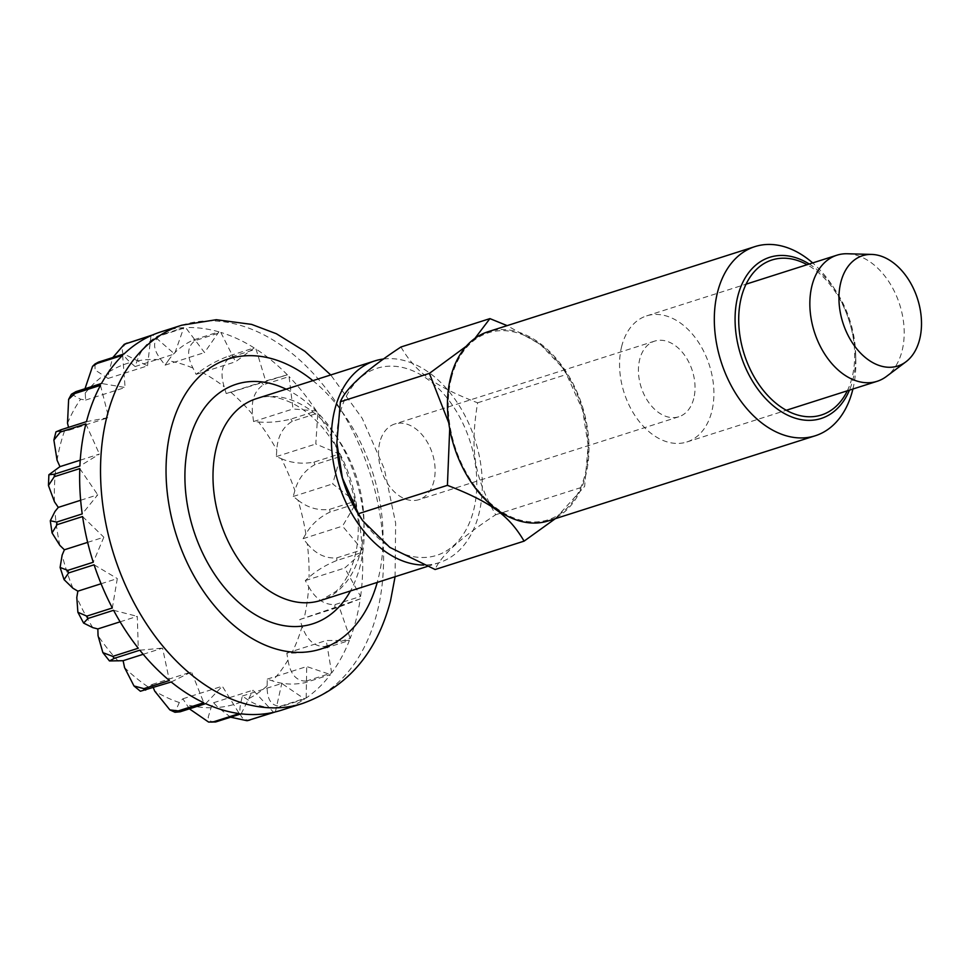 <?xml version="1.0" encoding="UTF-8"?>
<svg xmlns="http://www.w3.org/2000/svg" width="969" height="969" viewBox="0 0 969 969"><rect width="100%" height="100%" fill="white"/><g stroke="black" fill="none" stroke-linecap="round" stroke-linejoin="round"><path stroke-width="0.73" stroke-dasharray="4.84 3.63" d="M383.603 358.99A105.887 71.67 -107.7 0 1 459.996 406.871A105.887 71.67 -107.7 0 1 478.831 514.236A105.887 71.67 -107.7 0 1 438.993 562.71A105.887 71.67 -107.7 0 1 423.768 565.036M847.269 253.757A66.183 44.792 -107.7 0 1 902.03 351.008A66.183 44.792 -107.7 0 1 886.405 376.481M621.735 346.187A66.183 44.792 72.3 0 0 635.7 416.694A66.183 44.792 72.3 0 0 686.839 441.985A66.183 44.792 72.3 0 0 711.731 411.692A66.183 44.792 72.3 0 0 697.765 341.173A66.183 44.792 72.3 0 0 646.626 315.882A66.183 44.792 72.3 0 0 621.735 346.187M281.507 710.192A198.548 134.388 72.3 0 0 304.641 699.049L279.12 707.188C267.71 708.763 257.076 706.147 247.216 699.364L242.335 696.033L240.966 702.101C238.12 714.48 241.087 720.464 249.845 720.052M280.659 706.147L306.192 697.995A198.548 134.388 72.3 0 0 330.453 674.581L304.92 682.721C293.437 684.974 282.573 684.356 272.325 680.844L267.262 679.136L267.153 685.846C266.863 699.521 271.368 706.28 280.659 706.147A198.548 134.388 -107.7 0 1 279.12 707.188M306.131 681.11L331.664 672.971A198.548 134.388 72.3 0 0 349.385 640.461L323.864 648.6C312.43 651.592 301.722 653.082 291.754 653.082L286.812 653.094L287.963 660.022C290.24 674.121 296.296 681.159 306.131 681.11A198.548 134.388 -107.7 0 1 304.92 682.721M324.663 646.529L350.184 638.389A198.548 134.388 72.3 0 0 356.18 619.312A198.548 134.388 72.3 0 0 360.262 598.842L299.76 619.542L302.11 626.253C306.81 639.915 314.319 646.674 324.663 646.529A198.548 134.388 -107.7 0 1 323.864 648.6M379.824 442.179A39.705 26.878 72.3 0 0 388.206 484.488A39.705 26.878 72.3 0 0 418.887 499.665A39.705 26.878 72.3 0 0 433.821 481.484A39.705 26.878 72.3 0 0 425.439 439.175A39.705 26.878 72.3 0 0 394.758 423.998A39.705 26.878 72.3 0 0 379.824 442.179M693.731 398.586A39.705 26.878 -107.7 0 1 678.797 416.767A39.705 26.878 -107.7 0 1 648.116 401.59A39.705 26.878 -107.7 0 1 639.734 359.281A39.705 26.878 -107.7 0 1 654.669 341.112A39.705 26.878 -107.7 0 1 685.349 356.277A39.705 26.878 -107.7 0 1 693.731 398.586M299.76 619.542L339.211 606.957L360.262 598.842M350.184 638.389L339.211 606.957M308.675 586.657C315.506 599.012 324.3 604.983 335.08 604.571L360.613 596.432L344.746 568.016L362.406 552.33L336.885 560.47C325.935 564.879 316.669 570.462 309.063 577.245L305.296 580.588L308.675 586.657A178.684 120.955 -107.7 0 1 304.254 617.81M305.296 580.588L344.746 568.016M80.245 460.178L99.407 454.061L79.894 466.053M85.878 423.901L99.407 454.061M80.657 500.258L97.748 494.808L82.208 513.921M79.797 468.584L97.748 494.808M87.658 542.361L103.84 537.201L93.254 562.238M82.583 516.55L103.84 537.201M101.091 583.75L117.31 578.578L112.343 607.975M94.09 564.806L117.31 578.578M120.108 621.819L137.295 616.345L138.264 648.237M113.579 610.3L137.295 616.345M143.194 654.293L162.562 648.116L169.393 680.504M139.827 650.199L162.562 648.116M153.32 687.675L152.06 684.489L140.384 691.236M152.06 684.489L191.511 671.905L203.781 702.755M171.186 681.982L191.511 671.905M189.391 708.836L182.862 698.794L179.313 702.513L174.977 712.263M182.862 698.794L222.313 686.209L239.258 713.596M205.682 703.639L222.313 686.209M230.61 717.205L217.989 707.455L213.604 702.731L211.06 707.782L208.129 717.472L211.86 722.474M213.604 702.731L253.054 690.146L273.597 712.324M241.16 713.838L253.054 690.146M242.335 696.033L281.785 683.448L304.641 699.049M275.378 711.912L281.785 683.448M267.262 679.136L306.713 666.551L330.453 674.581M306.192 697.995L306.713 666.551M286.812 653.094L326.262 640.509L349.385 640.461M331.664 672.971L326.262 640.509M307.282 543.742C315.785 554.014 325.608 558.725 336.74 557.89L362.273 549.738L342.517 526.119L355.671 503.856L330.15 511.995C319.613 516.998 311.521 524.302 305.865 533.943L303.067 538.691L307.282 543.742A178.684 120.955 -107.7 0 1 309.063 577.245M303.067 538.691L342.517 526.119M297.992 500.186C307.645 507.732 318.171 510.808 329.533 509.391L355.066 501.252L332.658 483.894L340.494 456.46L314.961 464.611C304.908 470.062 298.21 478.734 294.879 490.629L293.207 496.479L297.992 500.186A178.684 120.955 -107.7 0 1 305.865 533.943M293.207 496.479L332.658 483.894M281.385 458.725C291.596 463.085 302.437 464.224 313.92 462.14L339.453 454.001L315.797 444.008L317.808 413.133L292.287 421.273C282.754 427.038 277.582 436.619 276.771 450.004L276.347 456.593L281.385 458.725A178.684 120.955 -107.7 0 1 294.879 490.629M276.347 456.593L315.797 444.008M258.529 421.975C268.631 422.859 279.411 421.903 290.87 419.105L316.403 410.965L292.989 408.966L289.053 376.566L263.532 384.717C254.532 390.616 250.923 400.597 252.691 414.635L253.539 421.551L258.529 421.975A178.684 120.955 -107.7 0 1 276.771 450.004M253.539 421.551L292.989 408.966M230.84 392.239L287.369 374.833L265.663 380.962L256.034 349.094L230.513 357.234C222.034 363.096 219.915 372.932 224.166 386.752L226.213 393.547L230.84 392.239A178.684 120.955 -107.7 0 1 252.691 414.635M226.213 393.547L265.663 380.962M200.074 371.393C208.093 365.398 217.613 360.274 228.648 356.047L254.169 347.907L235.552 361.764L220.823 332.415L195.302 340.555C187.283 346.187 186.508 355.369 192.964 368.087L196.101 374.349L200.074 371.393A178.684 120.955 -107.7 0 1 224.166 386.752M196.101 374.349L235.552 361.764M168.146 360.734C174.323 351.759 182.741 344.843 193.376 339.986L218.909 331.846L204.532 352.571L185.636 327.595L160.115 335.734C152.472 340.967 152.787 348.997 161.048 359.826L165.081 365.156L168.146 360.734A178.684 120.955 -107.7 0 1 192.964 368.087M165.081 365.156L204.532 352.571M127.157 343.062C119.793 347.762 120.883 354.242 130.44 362.479L135.103 366.548L137.077 360.94C141.014 349.543 148.075 341.173 158.262 335.819L183.783 327.679L174.553 353.964L152.69 334.923M135.103 366.548L174.553 353.964M95.01 363.969L95.071 370.001L108.068 378.443L108.807 371.999L112.852 357.513M108.068 378.443L147.518 365.858L124.032 353.951M151.007 335.662L147.518 365.858M71.415 394.238L80.609 399.216L85.647 400.076L84.993 388.739M85.647 400.076L125.098 387.503L101.491 383.47M122.651 355.284L125.098 387.503M55.96 431.859L69.271 430.115L68.569 427.353M69.271 430.115L108.722 417.53L86.459 421.648M100.473 385.335L108.722 417.53M360.613 596.432A198.548 134.388 72.3 0 0 362.406 552.33M362.273 549.738A198.548 134.388 72.3 0 0 355.671 503.856M355.066 501.252A198.548 134.388 72.3 0 0 340.494 456.46M339.453 454.001A198.548 134.388 72.3 0 0 317.808 413.133M316.403 410.965A198.548 134.388 72.3 0 0 289.053 376.566M287.369 374.833A198.548 134.388 72.3 0 0 256.034 349.094M254.169 347.907A198.548 134.388 72.3 0 0 220.823 332.415M218.909 331.846A198.548 134.388 72.3 0 0 185.636 327.595M183.783 327.679A198.548 134.388 72.3 0 0 160.842 331.882M360.323 517.155A98.184 66.461 72.3 0 0 473.587 510.421A98.184 66.461 72.3 0 0 427.838 379.4A98.184 66.461 72.3 0 0 340.058 413.242A98.184 66.461 72.3 0 0 336.885 443.645M400.948 346.999C416.089 372.75 434.342 386.037 477.608 402.801C469.88 450.367 474.095 476.542 495.656 514.757C460.832 537.686 440.653 555.927 435.117 569.518M809.248 264.016A84.594 57.256 -107.7 0 1 835.435 290.24A84.594 57.256 -107.7 0 1 855.639 353.588A84.594 57.256 -107.7 0 1 852.902 379.775A84.594 57.256 -107.7 0 1 849.462 390.119M548.381 520.886A99.274 67.2 72.3 0 0 585.712 475.44A99.274 67.2 72.3 0 0 585.094 416.137A99.274 67.2 72.3 0 0 488.049 331.725M448.756 422.908L449.701 428.77M555.322 518.669L584.634 486.39L588.183 445.401L582.623 410.166L566.586 374.434L562.286 367.372L540.399 344.455L507.175 325.632M451.457 377.716A98.184 66.461 72.3 0 0 497.206 508.737A98.184 66.461 72.3 0 0 584.973 474.895A98.184 66.461 72.3 0 0 588.159 444.492A98.184 66.461 72.3 0 0 564.709 370.982A98.184 66.461 72.3 0 0 451.457 377.716M847.306 390.81A81.36 55.063 72.3 0 0 852.005 377.765A81.36 55.063 72.3 0 0 807.092 264.707M495.656 514.757L584.634 486.39M477.608 402.801L566.586 374.434M474.943 338.363L466.283 346.236M852.914 389.029A99.274 67.2 72.3 0 0 855.809 359.584A99.274 67.2 72.3 0 0 832.092 285.249A99.274 67.2 72.3 0 0 812.688 262.926M312.89 380.647A152.218 103.029 -107.7 0 1 378.055 579.353A152.218 103.029 -107.7 0 1 377.244 582.405M181.736 325.221A198.548 134.388 -107.7 0 1 335.141 401.093A198.548 134.388 -107.7 0 1 377.062 612.65A198.548 134.388 -107.7 0 1 302.389 703.53M286.109 389.187A125.74 85.115 -107.7 0 1 360.056 566.259A125.74 85.115 -107.7 0 1 350.451 590.957M256.3 398.695A105.887 71.67 -107.7 0 1 338.12 439.163A105.887 71.67 -107.7 0 1 360.48 551.991A105.887 71.67 -107.7 0 1 320.642 600.465L335.734 591.55C344.116 584.113 350.451 572.558 354.739 556.909C364.041 522.921 354.642 473.211 331.483 439.696C307.415 402.523 272.035 391.44 256.3 398.695M57.074 460.214A178.684 120.955 -107.7 0 1 60.223 445.183A178.684 120.955 -107.7 0 1 64.523 430.987M67.515 423.247A178.684 120.955 -107.7 0 1 80.609 399.216M85.127 393.208A178.684 120.955 -107.7 0 1 103.053 375.899M108.807 371.999A178.684 120.955 -107.7 0 1 130.44 362.479M137.077 360.94A178.684 120.955 -107.7 0 1 161.048 359.826M158.262 335.819A198.548 134.388 -107.7 0 1 160.115 335.734M193.376 339.986A198.548 134.388 -107.7 0 1 195.302 340.555M228.648 356.047A198.548 134.388 -107.7 0 1 230.513 357.234M261.836 382.985A198.548 134.388 -107.7 0 1 263.532 384.717M290.87 419.105A198.548 134.388 -107.7 0 1 292.287 421.273M313.92 462.14A198.548 134.388 -107.7 0 1 314.961 464.611M329.533 509.391A198.548 134.388 -107.7 0 1 330.15 511.995M287.963 660.022A178.684 120.955 -107.7 0 1 272.325 680.844M267.153 685.846A178.684 120.955 -107.7 0 1 247.216 699.364M240.966 702.101A178.684 120.955 -107.7 0 1 217.989 707.455M211.06 707.782A178.684 120.955 -107.7 0 1 186.484 704.633M179.313 702.513A178.684 120.955 -107.7 0 1 154.677 691.067M147.724 686.633A178.684 120.955 -107.7 0 1 124.565 667.605M118.254 661.137A178.684 120.955 -107.7 0 1 98.051 635.725M92.782 627.633A178.684 120.955 -107.7 0 1 76.793 597.437M72.905 588.219A178.684 120.955 -107.7 0 1 62.125 555.128M59.86 545.377A178.684 120.955 -107.7 0 1 54.979 511.475M54.47 501.797A178.684 120.955 -107.7 0 1 55.79 469.202M336.74 557.89A198.548 134.388 -107.7 0 1 336.885 560.47M335.08 604.571A198.548 134.388 -107.7 0 1 334.741 606.982M302.11 626.253A178.684 120.955 -107.7 0 1 291.754 653.082M427.244 566.465L438.993 562.71M686.839 441.985L786.283 410.275M678.797 416.767L418.887 499.665M654.669 341.112L394.758 423.998M646.626 315.882L746.057 284.171M395.086 576.712L395.643 523.151L384.354 468.996L362.2 418.305L330.744 374.955M564.709 370.982L562.286 367.372M588.159 444.492L588.183 445.401M835.435 290.24L832.092 285.249M855.639 353.588L855.809 359.584"/><path stroke-width="1.45" d="M423.768 565.036A105.887 71.67 -107.7 0 1 351.396 512.964A105.887 71.67 -107.7 0 1 334.826 409.427A105.887 71.67 -107.7 0 1 374.652 360.952A105.887 71.67 -107.7 0 1 383.603 358.99M905.942 361.8L886.405 376.481A66.183 44.792 -107.7 0 1 877.127 381.301A66.183 44.792 -107.7 0 1 826 356.011A66.183 44.792 -107.7 0 1 812.022 285.492A66.183 44.792 -107.7 0 1 836.913 255.198A66.183 44.792 -107.7 0 1 847.269 253.757L871.688 254.423A57.91 39.196 -107.7 0 1 919.605 339.513A57.91 39.196 -107.7 0 1 905.942 361.8A57.91 39.196 -107.7 0 1 856.862 348.961A57.91 39.196 -107.7 0 1 840.85 282.185A57.91 39.196 -107.7 0 1 871.688 254.423M60.357 432.041L85.878 423.901A198.548 134.388 72.3 0 0 79.894 466.053L54.373 474.204L48.886 474.749L59.957 466.646L57.074 460.214L53.876 440.059L60.357 432.041A198.548 134.388 -107.7 0 1 60.635 430.914A198.548 134.388 -107.7 0 1 60.938 429.788L55.96 431.859L53.876 440.059M54.264 476.724L79.797 468.584A198.548 134.388 72.3 0 0 82.208 513.921L56.686 522.073L50.303 520.753L54.979 511.475L58.297 507.393L54.47 501.797L48.45 485.505L54.264 476.724A198.548 134.388 -107.7 0 1 54.373 474.204M57.062 524.689L82.583 516.55A198.548 134.388 72.3 0 0 93.254 562.238L67.733 570.39L60.102 567.446L62.125 555.128L64.39 549.786L59.86 545.377L52.047 532.914L57.062 524.689A198.548 134.388 -107.7 0 1 56.686 522.073M68.569 572.945L94.09 564.806A198.548 134.388 72.3 0 0 112.343 607.975L86.81 616.114L77.883 612.275L76.793 597.437L77.859 591.163L72.905 588.219L64.063 579.619L68.569 572.945A198.548 134.388 -107.7 0 1 67.733 570.39M88.046 618.452L113.579 610.3A198.548 134.388 72.3 0 0 138.264 648.237L112.731 656.376L102.871 652.621L98.051 635.725L97.845 628.929L92.782 627.633L83.6 623.067L88.046 618.452A198.548 134.388 -107.7 0 1 86.81 616.114M114.294 658.339L139.827 650.199A198.548 134.388 72.3 0 0 169.393 680.504L143.872 688.644L133.988 685.967L124.565 667.605L123.111 660.701L109.473 660.943L114.294 658.339A198.548 134.388 -107.7 0 1 112.731 656.376M133.988 685.967L140.384 691.236L171.186 681.982A198.548 134.388 72.3 0 0 203.781 702.755L178.248 710.895L169.866 709.889L154.677 691.067L153.32 687.675M169.866 709.889L174.977 712.263L180.161 711.791L205.682 703.639A198.548 134.388 72.3 0 0 239.258 713.596L213.725 721.735L208.589 722.062L189.391 708.836M208.589 722.062L215.627 721.978L241.16 713.838A198.548 134.388 72.3 0 0 273.597 712.324L247.119 720.73L230.61 717.205M247.119 720.73L275.378 711.912A198.548 134.388 72.3 0 0 281.507 710.192L302.389 703.53A198.548 134.388 -107.7 0 1 148.984 627.658A198.548 134.388 -107.7 0 1 107.05 416.113A198.548 134.388 -107.7 0 1 181.736 325.221L160.842 331.882A198.548 134.388 72.3 0 0 152.69 334.923L124.286 344.261L151.007 335.662A198.548 134.388 72.3 0 0 124.032 353.951L98.511 362.091L95.01 363.969L92.552 366.343L97.118 363.436L122.651 355.284A198.548 134.388 72.3 0 0 101.491 383.47L75.957 391.621L71.415 394.238L68.629 399.349L74.952 393.475L100.473 385.335A198.548 134.388 72.3 0 0 86.459 421.648L60.938 429.788M59.957 466.646L80.245 460.178M58.297 507.393L80.657 500.258M64.39 549.786L87.658 542.361M77.859 591.163L101.091 583.75M97.845 628.929L120.108 621.819M123.111 660.701L143.194 654.293M112.852 357.513L124.286 344.261M84.993 388.739L92.552 366.343M68.569 427.353L67.515 423.247L68.629 399.349M336.861 442.736L336.885 443.645A98.184 66.461 72.3 0 0 360.323 517.155L362.745 520.765L358.445 513.703L342.408 477.971L336.861 442.736L340.398 401.747L429.376 373.38L448.756 422.908M449.701 428.77L447.424 485.336C490.702 502.099 508.955 515.387 524.096 541.138L435.117 569.518L389.817 547.376L362.745 520.765M812.688 262.926A99.274 67.2 72.3 0 0 754.924 246.61A99.274 67.2 72.3 0 0 717.581 292.057A99.274 67.2 72.3 0 0 738.548 397.835A99.274 67.2 72.3 0 0 815.244 435.771A99.274 67.2 72.3 0 0 852.587 390.325A99.274 67.2 72.3 0 0 852.914 389.029M849.462 390.119A84.594 57.256 -107.7 0 1 772.923 405.526A84.594 57.256 -107.7 0 1 737.857 296.042A84.594 57.256 -107.7 0 1 809.248 264.016M754.924 246.61L488.049 331.725A99.274 67.2 72.3 0 0 450.706 377.171A99.274 67.2 72.3 0 0 471.673 482.95A99.274 67.2 72.3 0 0 548.381 520.886L815.244 435.771M524.096 541.138L555.322 518.669M807.092 264.707A81.36 55.063 72.3 0 0 741.37 297.229A81.36 55.063 72.3 0 0 773.71 401.323A81.36 55.063 72.3 0 0 847.306 390.81M507.175 325.632L489.914 318.619L400.948 346.999C366.112 369.928 345.933 388.169 340.398 401.747M358.445 513.703L447.424 485.336M489.914 318.619L474.943 338.363M466.283 346.236L429.376 373.38M377.244 582.405A152.218 103.029 -107.7 0 1 240.724 630.904A152.218 103.029 -107.7 0 1 171.041 428.673A152.218 103.029 -107.7 0 1 312.89 380.647M350.451 590.957A125.74 85.115 -107.7 0 1 236.945 600.792A125.74 85.115 -107.7 0 1 189.04 441.779A125.74 85.115 -107.7 0 1 286.109 389.187M427.244 566.465L320.642 600.465A105.887 71.67 -107.7 0 1 238.834 559.997A105.887 71.67 -107.7 0 1 216.475 447.169A105.887 71.67 -107.7 0 1 256.3 398.695L374.652 360.952M145.653 690.122A198.548 134.388 -107.7 0 1 143.872 688.644M180.161 711.791A198.548 134.388 -107.7 0 1 178.248 710.895M215.627 721.978A198.548 134.388 -107.7 0 1 213.725 721.735M249.845 720.052A198.548 134.388 -107.7 0 1 248.076 720.476M74.952 393.475A198.548 134.388 -107.7 0 1 75.957 391.621M97.118 363.436A198.548 134.388 -107.7 0 1 98.511 362.091M125.485 343.801A198.548 134.388 -107.7 0 1 127.157 343.062M395.086 576.712L390.459 601.155C376.662 653.215 347.302 687.336 302.389 703.53M786.283 410.275L877.127 381.301M102.871 652.621L109.473 660.943M77.883 612.275L83.588 623.067M60.102 567.446L64.063 579.619M50.291 520.753L52.047 532.914M48.886 474.749L48.45 485.505M746.057 284.171L836.913 255.198M330.744 374.955L304.956 351.384L276.371 333.736L251.552 324.373L216.329 319.697L181.736 325.221"/></g></svg>
